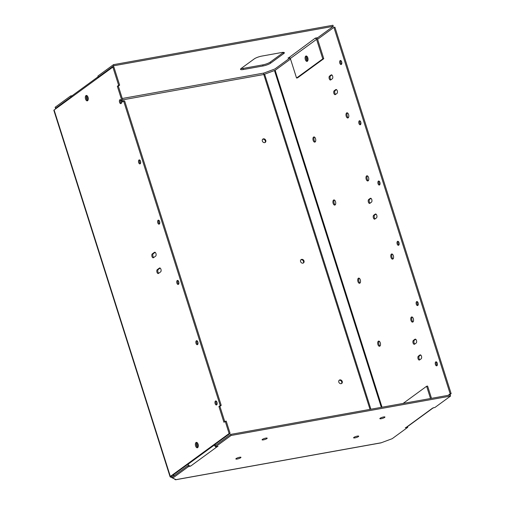 <?xml version="1.0" encoding="UTF-8"?>
<svg xmlns="http://www.w3.org/2000/svg" width="505" height="505" viewBox="0 0 505 505"><rect width="100%" height="100%" fill="white"/><g stroke="black" fill="none" stroke-linecap="round" stroke-linejoin="round"><path stroke-width="0.76" d="M153.501 257.689A2.039 1.054 79.8 0 1 153.261 257.796A2.039 1.054 79.8 0 1 151.91 256.218A2.039 1.054 79.8 0 1 152.295 253.889L154.429 252.33A2.039 1.054 79.8 0 1 154.581 252.248A2.039 1.054 79.8 0 1 155.994 253.706A2.039 1.054 79.8 0 1 155.635 256.13L153.501 257.689M155.155 252.342L153.274 253.712A2.039 1.054 -100.2 0 0 152.813 255.599A2.039 1.054 -100.2 0 0 153.754 257.5M158.494 273.432A2.039 1.054 79.8 0 1 158.254 273.54A2.039 1.054 79.8 0 1 156.91 271.961A2.039 1.054 79.8 0 1 157.289 269.632L159.422 268.073A2.039 1.054 79.8 0 1 159.574 267.991A2.039 1.054 79.8 0 1 160.988 269.449A2.039 1.054 79.8 0 1 160.628 271.873L158.494 273.432M160.148 268.086L158.273 269.455A2.039 1.054 -100.2 0 0 157.806 271.343A2.039 1.054 -100.2 0 0 158.753 273.249M172.691 478.027L170.191 476.897A2.329 0.486 -17.6 0 1 170.097 476.808A2.329 0.486 -17.6 0 1 170.355 476.455L229.118 433.542L230.103 433.366L226.208 421.101L223.917 422.231L218.924 406.487L220.23 405.528L123.649 101.063L124.634 100.886L221.215 405.351L219.909 406.31L224.763 421.612M230.103 433.366L171.34 476.278L172.388 477.01M123.649 101.063L122.343 102.016L117.349 86.273L118.656 85.32L112.868 67.077L113.852 66.9L119.635 85.143L118.328 86.096L123.182 101.404M86.828 95.552A2.74 1.414 -100.2 0 0 86.374 98.235A2.74 1.414 -100.2 0 0 87.731 100.596M196.874 442.468A2.74 1.414 -100.2 0 0 196.426 445.158A2.74 1.414 -100.2 0 0 197.783 447.512M216.235 401.103A2.039 1.054 -100.2 0 0 216.007 402.971A2.039 1.054 -100.2 0 0 216.872 404.638M139.765 160.047A2.039 1.054 -100.2 0 0 139.538 161.916A2.039 1.054 -100.2 0 0 140.403 163.588M178 280.578A2.039 1.054 -100.2 0 0 177.773 282.44A2.039 1.054 -100.2 0 0 178.637 284.113M120.651 99.788A2.039 1.054 -100.2 0 0 120.424 101.65A2.039 1.054 -100.2 0 0 121.288 103.323M158.886 220.313A2.039 1.054 -100.2 0 0 158.658 222.181A2.039 1.054 -100.2 0 0 159.517 223.848M197.12 340.837A2.039 1.054 -100.2 0 0 196.887 342.706A2.039 1.054 -100.2 0 0 197.752 344.372M371.472 202.158L369.9 203.307A2.039 1.054 79.8 0 1 369.654 203.414A2.039 1.054 79.8 0 1 368.309 201.842A2.039 1.054 79.8 0 1 368.694 199.507L370.266 198.358A2.039 1.054 79.8 0 1 370.506 198.25A2.039 1.054 79.8 0 1 371.85 199.828A2.039 1.054 79.8 0 1 371.472 202.158M370.992 198.37L369.673 199.33A2.039 1.054 -100.2 0 0 369.205 201.217A2.039 1.054 -100.2 0 0 370.152 203.124M376.465 217.901L374.893 219.05A2.039 1.054 79.8 0 1 374.647 219.157A2.039 1.054 79.8 0 1 373.302 217.586A2.039 1.054 79.8 0 1 373.687 215.25L375.259 214.101A2.039 1.054 79.8 0 1 375.499 213.994A2.039 1.054 79.8 0 1 376.85 215.572A2.039 1.054 79.8 0 1 376.465 217.901M375.985 214.114L374.666 215.073A2.039 1.054 -100.2 0 0 374.199 216.961A2.039 1.054 -100.2 0 0 375.146 218.867M335.099 204.961A2.62 1.357 79.8 0 1 334.783 205.093A2.62 1.357 79.8 0 1 332.991 202.757A2.62 1.357 79.8 0 1 333.862 199.936A2.62 1.357 79.8 0 1 335.591 201.962A2.62 1.357 79.8 0 1 335.099 204.961M334.379 200.03A2.62 1.357 -100.2 0 0 333.969 202.581A2.62 1.357 -100.2 0 0 335.244 204.828M348.172 117.842A2.62 1.357 79.8 0 1 347.863 117.981A2.62 1.357 79.8 0 1 346.064 115.639A2.62 1.357 79.8 0 1 346.935 112.817A2.62 1.357 79.8 0 1 348.665 114.843A2.62 1.357 79.8 0 1 348.172 117.842M347.459 112.912A2.62 1.357 -100.2 0 0 347.049 115.462A2.62 1.357 -100.2 0 0 348.324 117.709M416.164 343.047L414.586 344.195A2.039 1.054 79.8 0 1 414.346 344.303A2.039 1.054 79.8 0 1 413.002 342.725A2.039 1.054 79.8 0 1 413.38 340.395L414.959 339.246A2.039 1.054 79.8 0 1 415.198 339.139A2.039 1.054 79.8 0 1 416.543 340.711A2.039 1.054 79.8 0 1 416.164 343.047M415.684 339.253L414.365 340.219A2.039 1.054 -100.2 0 0 413.898 342.1A2.039 1.054 -100.2 0 0 414.845 344.006M398.697 245.203A2.039 1.054 79.8 0 1 398.451 245.304A2.039 1.054 79.8 0 1 397.056 243.486A2.039 1.054 79.8 0 1 397.732 241.295A2.039 1.054 79.8 0 1 399.076 242.867A2.039 1.054 79.8 0 1 398.697 245.203M398.268 241.447A2.039 1.054 -100.2 0 0 398.035 243.309A2.039 1.054 -100.2 0 0 398.899 244.982M341.342 64.413A2.039 1.054 79.8 0 1 341.102 64.52A2.039 1.054 79.8 0 1 339.707 62.696A2.039 1.054 79.8 0 1 340.383 60.505A2.039 1.054 79.8 0 1 341.727 62.077A2.039 1.054 79.8 0 1 341.342 64.413M340.913 60.657A2.039 1.054 -100.2 0 0 340.686 62.519A2.039 1.054 -100.2 0 0 341.55 64.192M417.812 305.462A2.039 1.054 79.8 0 1 417.572 305.569A2.039 1.054 79.8 0 1 416.17 303.751A2.039 1.054 79.8 0 1 416.846 301.554A2.039 1.054 79.8 0 1 418.197 303.133A2.039 1.054 79.8 0 1 417.812 305.462M417.382 301.706A2.039 1.054 -100.2 0 0 417.155 303.574A2.039 1.054 -100.2 0 0 418.02 305.241M412.932 321.975A2.62 1.357 79.8 0 1 412.617 322.114A2.62 1.357 79.8 0 1 410.824 319.772A2.62 1.357 79.8 0 1 411.695 316.957A2.62 1.357 79.8 0 1 413.425 318.977A2.62 1.357 79.8 0 1 412.932 321.975M412.213 317.045A2.62 1.357 -100.2 0 0 411.802 319.596A2.62 1.357 -100.2 0 0 413.077 321.843M334.196 90.761L335.768 89.612A2.039 1.054 79.8 0 1 336.014 89.505A2.039 1.054 79.8 0 1 337.359 91.083A2.039 1.054 79.8 0 1 336.974 93.412L335.402 94.561A2.039 1.054 79.8 0 1 335.156 94.669A2.039 1.054 79.8 0 1 333.811 93.097A2.039 1.054 79.8 0 1 334.196 90.761L335.175 90.584A2.039 1.054 -100.2 0 0 334.714 92.472A2.039 1.054 -100.2 0 0 335.655 94.378M336.494 89.625L335.175 90.584M359.895 283.141A2.62 1.357 79.8 0 1 359.585 283.273A2.62 1.357 79.8 0 1 357.786 280.932A2.62 1.357 79.8 0 1 358.657 278.116A2.62 1.357 79.8 0 1 360.387 280.142A2.62 1.357 79.8 0 1 359.895 283.141M359.181 278.211A2.62 1.357 -100.2 0 0 358.771 280.761A2.62 1.357 -100.2 0 0 360.046 283.008M315.12 141.981A2.62 1.357 79.8 0 1 314.811 142.12A2.62 1.357 79.8 0 1 313.012 139.778A2.62 1.357 79.8 0 1 313.883 136.956A2.62 1.357 79.8 0 1 315.612 138.982A2.62 1.357 79.8 0 1 315.12 141.981M314.407 137.051A2.62 1.357 -100.2 0 0 313.99 139.601A2.62 1.357 -100.2 0 0 315.265 141.848M368.151 180.822A2.62 1.357 79.8 0 1 367.842 180.954A2.62 1.357 79.8 0 1 366.043 178.618A2.62 1.357 79.8 0 1 366.914 175.797A2.62 1.357 79.8 0 1 368.644 177.823A2.62 1.357 79.8 0 1 368.151 180.822M367.438 175.891A2.62 1.357 -100.2 0 0 367.028 178.442A2.62 1.357 -100.2 0 0 368.297 180.689M418.38 356.139L419.952 354.99A2.039 1.054 79.8 0 1 420.192 354.882A2.039 1.054 79.8 0 1 421.542 356.454A2.039 1.054 79.8 0 1 421.157 358.79L419.586 359.939A2.039 1.054 79.8 0 1 419.339 360.046A2.039 1.054 79.8 0 1 417.995 358.468A2.039 1.054 79.8 0 1 418.38 356.139L419.358 355.962A2.039 1.054 -100.2 0 0 418.891 357.849A2.039 1.054 -100.2 0 0 419.838 359.749M420.678 354.996L419.358 355.962M379.577 184.937A2.039 1.054 79.8 0 1 379.337 185.045A2.039 1.054 79.8 0 1 377.936 183.22A2.039 1.054 79.8 0 1 378.617 181.03A2.039 1.054 79.8 0 1 379.962 182.608A2.039 1.054 79.8 0 1 379.577 184.937M379.148 181.181A2.039 1.054 -100.2 0 0 378.92 183.05A2.039 1.054 -100.2 0 0 379.785 184.716M360.463 124.672A2.039 1.054 79.8 0 1 360.216 124.779A2.039 1.054 79.8 0 1 358.821 122.961A2.039 1.054 79.8 0 1 359.497 120.764A2.039 1.054 79.8 0 1 360.841 122.343A2.039 1.054 79.8 0 1 360.463 124.672M360.033 120.916A2.039 1.054 -100.2 0 0 359.8 122.784A2.039 1.054 -100.2 0 0 360.665 124.451M436.926 365.727A2.039 1.054 79.8 0 1 436.686 365.835A2.039 1.054 79.8 0 1 435.291 364.01A2.039 1.054 79.8 0 1 435.966 361.82A2.039 1.054 79.8 0 1 437.311 363.398A2.039 1.054 79.8 0 1 436.926 365.727M436.497 361.971A2.039 1.054 -100.2 0 0 436.269 363.84A2.039 1.054 -100.2 0 0 437.134 365.506M392.953 259.002A2.62 1.357 79.8 0 1 392.644 259.134A2.62 1.357 79.8 0 1 390.845 256.799A2.62 1.357 79.8 0 1 391.716 253.977A2.62 1.357 79.8 0 1 393.445 256.003A2.62 1.357 79.8 0 1 392.953 259.002M392.24 254.072A2.62 1.357 -100.2 0 0 391.823 256.622A2.62 1.357 -100.2 0 0 393.098 258.869M332.328 78.755L330.75 79.904A2.039 1.054 79.8 0 1 330.51 80.011A2.039 1.054 79.8 0 1 329.165 78.433A2.039 1.054 79.8 0 1 329.544 76.103L331.122 74.955A2.039 1.054 79.8 0 1 331.362 74.847A2.039 1.054 79.8 0 1 332.707 76.425A2.039 1.054 79.8 0 1 332.328 78.755M331.848 74.967L330.529 75.927A2.039 1.054 -100.2 0 0 330.062 77.814A2.039 1.054 -100.2 0 0 331.009 79.721M379.874 346.114A2.62 1.357 79.8 0 1 379.564 346.253A2.62 1.357 79.8 0 1 377.765 343.911A2.62 1.357 79.8 0 1 378.636 341.096A2.62 1.357 79.8 0 1 380.366 343.116A2.62 1.357 79.8 0 1 379.874 346.114M379.16 341.184A2.62 1.357 -100.2 0 0 378.75 343.735A2.62 1.357 -100.2 0 0 380.019 345.982M196.344 340.793A2.039 1.054 79.8 0 1 196.584 340.692A2.039 1.054 79.8 0 1 197.985 342.51A2.039 1.054 79.8 0 1 197.303 344.7A2.039 1.054 79.8 0 1 195.959 343.129A2.039 1.054 79.8 0 1 196.344 340.793M158.109 220.268A2.039 1.054 79.8 0 1 158.349 220.161A2.039 1.054 79.8 0 1 159.75 221.985A2.039 1.054 79.8 0 1 159.075 224.176A2.039 1.054 79.8 0 1 157.724 222.598A2.039 1.054 79.8 0 1 158.109 220.268M119.874 99.744A2.039 1.054 79.8 0 1 120.121 99.636A2.039 1.054 79.8 0 1 121.516 101.454A2.039 1.054 79.8 0 1 120.84 103.651A2.039 1.054 79.8 0 1 119.496 102.073A2.039 1.054 79.8 0 1 119.874 99.744M177.223 280.534A2.039 1.054 79.8 0 1 177.47 280.426A2.039 1.054 79.8 0 1 178.865 282.245A2.039 1.054 79.8 0 1 178.189 284.441A2.039 1.054 79.8 0 1 176.845 282.863A2.039 1.054 79.8 0 1 177.223 280.534M220.23 405.528L221.215 405.351M218.924 406.487L219.909 406.31M138.995 160.003A2.039 1.054 79.8 0 1 139.235 159.902A2.039 1.054 79.8 0 1 140.63 161.72A2.039 1.054 79.8 0 1 139.954 163.91A2.039 1.054 79.8 0 1 138.61 162.339A2.039 1.054 79.8 0 1 138.995 160.003M118.656 85.32L119.635 85.143M117.349 86.273L118.328 86.096M215.458 401.058A2.039 1.054 79.8 0 1 215.698 400.951A2.039 1.054 79.8 0 1 217.1 402.769A2.039 1.054 79.8 0 1 216.424 404.966A2.039 1.054 79.8 0 1 215.073 403.388A2.039 1.054 79.8 0 1 215.458 401.058M229.118 433.542L225.23 421.271M197.644 447.632A2.74 1.414 79.8 0 1 197.322 447.777A2.74 1.414 79.8 0 1 195.441 445.334A2.74 1.414 79.8 0 1 196.357 442.386A2.74 1.414 79.8 0 1 198.162 444.501A2.74 1.414 79.8 0 1 197.644 447.632M197.903 447.361A2.74 1.414 79.8 0 1 196.723 445.101A2.74 1.414 79.8 0 1 197.045 442.569M197.682 443.295A2.74 1.414 -100.2 0 0 198.25 446.458M87.599 100.71A2.74 1.414 79.8 0 1 87.27 100.855A2.74 1.414 79.8 0 1 85.395 98.412A2.74 1.414 79.8 0 1 86.304 95.464A2.74 1.414 79.8 0 1 88.11 97.579A2.74 1.414 79.8 0 1 87.599 100.71M87.857 100.438A2.74 1.414 79.8 0 1 86.671 98.185A2.74 1.414 79.8 0 1 86.993 95.653M87.63 96.379A2.74 1.414 -100.2 0 0 88.198 99.535M307.406 56.901A2.74 1.414 -100.2 0 0 307.974 60.063M307.633 60.966A2.74 1.414 79.8 0 1 306.447 58.706A2.74 1.414 79.8 0 1 306.769 56.175M306.598 56.074A2.74 1.414 -100.2 0 0 306.15 58.757A2.74 1.414 -100.2 0 0 307.507 61.118M305.752 56.131A2.74 1.414 79.8 0 1 306.08 55.992A2.74 1.414 79.8 0 1 307.955 58.435A2.74 1.414 79.8 0 1 307.046 61.376A2.74 1.414 79.8 0 1 305.241 59.262A2.74 1.414 79.8 0 1 305.752 56.131M316.698 37.875A2.329 1.932 -126.1 0 1 317.563 39.156L323.762 58.7L297.527 77.858L296.549 78.035L290.343 58.492A1.168 0.966 53.9 0 0 289.018 57.583L315.29 38.127L317.74 37.686L333.287 26.336L113.802 65.757L98.26 77.114L99.416 76.905M296.549 78.035L322.783 58.877L316.578 39.333A1.168 0.966 53.9 0 0 315.253 38.424M322.783 58.877L323.762 58.7M55.967 108.632L55.089 107.3L70.631 95.95L72.253 95.66M98.26 77.114L97.913 76.028L113.461 64.672L332.94 25.25L333.287 26.336M240.98 68.598A5.826 1.218 162.4 0 0 243.088 68.415L262.714 64.892A5.826 1.218 162.4 0 0 270.244 62.096L283.362 52.514A5.826 1.218 162.4 0 0 283.532 52.381M289.756 57.734L288.008 58.05L289.018 57.583M71.729 96.897L70.978 97.036L70.631 95.95M55.436 108.386L70.978 97.036M290.009 57.936L274.916 68.964L263.976 73.036A1.168 0.6 -100.2 0 0 263.793 74.506L122.69 99.851M241.15 68.465L254.267 58.889A5.826 1.218 -17.6 0 1 261.798 56.093L281.424 52.564A5.826 1.218 -17.6 0 1 284.353 52.722A5.826 1.218 -17.6 0 1 283.703 53.599L270.585 63.182A5.826 1.218 -17.6 0 1 263.061 65.978L243.435 69.501A5.826 1.218 -17.6 0 1 240.506 69.349A5.826 1.218 -17.6 0 1 241.15 68.465M433.404 407.699A2.329 1.932 -126.1 0 1 433.221 407.857A2.329 1.932 -126.1 0 1 432.539 408.147L435.026 407.409L450.567 396.059L231.088 435.48L230.741 434.395L215.199 445.751L215.547 446.837L231.088 435.48M407.516 426.624L407.743 427.331L405.288 427.773L406.304 427.306A2.329 1.932 53.9 0 0 406.986 427.015L433.221 407.857M403.097 403.438L426.63 386.256L430.519 398.514M426.63 386.256L427.609 386.079L431.504 398.338M215.547 446.837L217.996 446.395L216.98 446.862A2.329 1.932 -126.1 0 1 215.944 446.761M188.056 464.07L188.094 464.202A2.329 1.932 53.9 0 0 190.745 466.02L188.258 466.759L187.917 465.673L172.369 477.023L172.716 478.109L188.258 466.759M175.999 479.63L381.256 442.759A2.329 1.206 -100.2 0 1 380.978 442.879L175.721 479.75A2.329 1.206 79.8 0 0 175.999 479.63L172.716 478.109M381.256 442.759L392.196 438.687L407.743 427.331M266.892 438.586A2.676 0.562 -17.6 0 1 264.096 439.729A2.676 0.562 -17.6 0 1 262.082 439.798A2.676 0.562 -17.6 0 1 264.469 438.46A2.676 0.562 -17.6 0 1 267.189 438.182A2.676 0.562 -17.6 0 1 266.892 438.586M384.646 417.433A2.676 0.562 -17.6 0 1 381.849 418.576A2.676 0.562 -17.6 0 1 379.836 418.651A2.676 0.562 -17.6 0 1 382.222 417.307A2.676 0.562 -17.6 0 1 384.943 417.029A2.676 0.562 -17.6 0 1 384.646 417.433M240.658 457.745A2.676 0.562 -17.6 0 1 237.861 458.887A2.676 0.562 -17.6 0 1 235.848 458.957A2.676 0.562 -17.6 0 1 238.234 457.612A2.676 0.562 -17.6 0 1 240.954 457.341A2.676 0.562 -17.6 0 1 240.658 457.745M358.417 436.591A2.676 0.562 -17.6 0 1 355.615 437.734A2.676 0.562 -17.6 0 1 353.601 437.81A2.676 0.562 -17.6 0 1 355.987 436.465A2.676 0.562 -17.6 0 1 358.714 436.187A2.676 0.562 -17.6 0 1 358.417 436.591M187.917 465.673L188.958 465.484M230.741 434.395L450.226 394.973L450.567 396.059M215.439 446.508A2.329 1.932 -126.1 0 1 214.328 445.044L214.29 444.911M215.13 444.299L215.313 444.867A1.168 0.966 53.9 0 0 215.648 445.423M97.964 77.959A2.329 1.932 -126.1 0 1 98.191 76.893M98.14 76.735L72.436 95.502A2.329 1.932 53.9 0 0 71.729 97.118M113.461 64.672L113.802 65.757M264.974 142.543A2.039 1.692 53.9 0 0 264.898 140.119A2.039 1.692 53.9 0 0 262.619 139.311M264.664 142.637A2.039 1.692 -126.1 0 1 262.486 141.4A2.039 1.692 -126.1 0 1 262.859 139.09A2.039 1.692 -126.1 0 1 265.428 139.74A2.039 1.692 -126.1 0 1 265.264 142.385A2.039 1.692 -126.1 0 1 264.664 142.637M303.208 263.067A2.039 1.692 53.9 0 0 303.133 260.649A2.039 1.692 53.9 0 0 300.847 259.841M302.893 263.162A2.039 1.692 -126.1 0 1 300.721 261.931A2.039 1.692 -126.1 0 1 301.087 259.614A2.039 1.692 -126.1 0 1 303.656 260.264A2.039 1.692 -126.1 0 1 303.492 262.909A2.039 1.692 -126.1 0 1 302.893 263.162M341.443 383.598A2.039 1.692 53.9 0 0 341.367 381.174A2.039 1.692 53.9 0 0 339.082 380.366M341.127 383.686A2.039 1.692 -126.1 0 1 338.956 382.455A2.039 1.692 -126.1 0 1 339.322 380.145A2.039 1.692 -126.1 0 1 341.891 380.789A2.039 1.692 -126.1 0 1 341.727 383.434A2.039 1.692 -126.1 0 1 341.127 383.686M175.721 479.75A2.329 1.206 79.8 0 1 174.591 478.98M290.526 59.06L275.156 70.283L263.793 74.506L370.02 409.378M449.071 395.181L451.154 393.66L450.17 393.837L333.919 27.371L317.601 39.289M448.093 395.358L450.17 393.837M333.919 27.371L334.903 27.194L451.154 393.66M53.94 110.431A2.329 0.486 -17.6 0 1 53.846 110.343A2.329 0.486 -17.6 0 1 54.104 109.989L112.868 67.077M152.295 253.889L153.274 253.712M157.289 269.632L158.273 269.455M370.266 198.358L370.771 198.269M368.694 199.507L369.673 199.33M375.259 214.101L375.764 214.013M373.687 215.25L374.666 215.073M414.365 340.219L413.38 340.395M415.463 339.152L414.959 339.246M336.273 89.524L335.768 89.612M420.457 354.895L419.952 354.99M330.529 75.927L329.544 76.103M331.627 74.866L331.122 74.955M316.578 39.333L290.343 58.492M122.26 98.494L263.976 73.036M406.304 427.306L432.539 408.147M216.98 446.862L190.745 466.02M188.094 464.202L214.328 445.044M283.362 52.514L283.703 53.599M270.244 62.096L270.585 63.182M262.714 64.892L263.061 65.978M243.088 68.415L243.435 69.501M121.004 100.154L120.449 100.255M381.319 407.352L274.499 70.605M275.156 70.283L382.039 407.219M264.639 74.267L370.897 409.22M173.733 474.53L174.118 475.748M171.22 476.392L170.191 476.897M54.104 109.989L170.355 476.455M173.676 476.07L173.291 474.851M170.097 476.808L53.846 110.343"/></g></svg>

